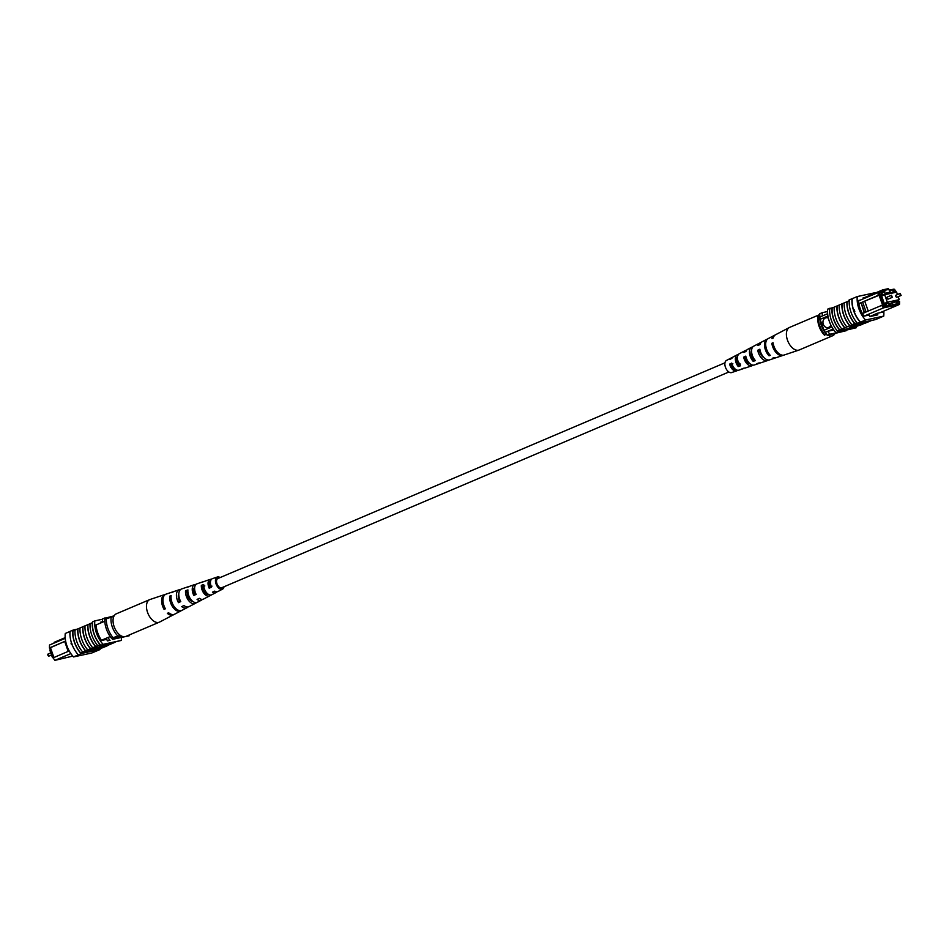 <?xml version="1.0" encoding="UTF-8"?>
<svg xmlns="http://www.w3.org/2000/svg" width="949" height="949" viewBox="0 0 949 949"><rect width="100%" height="100%" fill="white"/><g stroke="black" fill="none" stroke-linecap="round" stroke-linejoin="round"><path stroke-width="1.42" d="M732.474 367.951A4.994 2.871 67 0 0 732.035 365.816A4.994 2.871 67 0 0 731.43 364.463M724.965 362.803L217.843 578.534A4.994 2.871 67 0 0 216.965 583.742A4.994 2.871 67 0 0 221.758 587.728L728.868 371.996M53.535 657.159L52.385 657.408L49.739 649.899L50.819 649.448M52.385 657.408L53.464 656.957M70.855 653.576L54.912 660.35L72.776 656.103M53.049 657.894L54.912 660.35L53.049 657.894L69.23 650.943M53.702 657.621L50.451 647.681L53.915 657.527M49.431 648.06L49.514 645.023L49.431 648.06L50.273 647.882M65.635 641.085L65.066 641.322L68.553 651.239M101.413 640.29L110.203 636.554M96.039 624.952L104.805 621.227M109.977 640.35L107.356 640.907L106.798 639.341L101.745 640.433M54.164 643.042L54.081 642.366L65.173 637.645M49.514 645.023L65.232 638.345M129.218 634.988A19.976 11.495 -113 0 1 129.218 635.771L112.54 639.353A19.976 11.495 -113 0 1 111.602 638.096M112.54 639.353L129.218 635.771M110.037 640.421A19.976 11.495 -113 0 1 107.984 637.503M102.587 622.176A19.668 11.317 -113 0 1 102.456 618.89L114.129 615.854M104.959 619.294A19.668 11.317 -113 0 1 104.959 617.823M54.081 642.366L54.307 642.995M50.451 647.681L65.042 641.287L49.526 647.882M64.746 641.607L68.209 651.453M120.369 635.367L111.401 638.143A18.316 10.534 -113 0 1 104.793 619.377L111.175 617.158A14.982 8.624 67 0 0 117.795 635.925M113.75 616.601L111.175 617.158M112.907 637.503A18.316 10.534 -113 0 1 106.3 618.736M121.413 635.984L111.401 638.143M71.472 644.679L71.021 643.09L71.91 643.6M99.716 649.614A20.285 11.661 -113 0 1 99.704 649.685L91.721 653.019L73.524 656.933L81.294 653.624A19.976 11.495 -113 0 1 73.037 630.16L73.536 629.946A19.976 11.495 67 0 0 73.453 630.812L74.995 630.148A20.285 11.661 67 0 0 76.762 641.512A20.285 11.661 67 0 0 82.705 652.01L85.671 650.789A19.976 11.495 -113 0 1 79.68 640.302A19.976 11.495 -113 0 1 77.96 628.89L80.013 628.024A20.285 11.661 67 0 0 81.768 639.377A20.285 11.661 67 0 0 87.723 649.875L90.689 648.653A19.976 11.495 -113 0 1 84.698 638.167A19.976 11.495 -113 0 1 82.978 626.755L85.019 625.889M87.996 624.62L85.03 625.842A20.285 11.661 67 0 0 86.786 637.242A20.285 11.661 67 0 0 92.741 647.74L95.707 646.518A19.976 11.495 -113 0 1 89.716 636.032A19.976 11.495 -113 0 1 87.996 624.62L90.036 623.754A20.285 11.661 67 0 0 91.804 635.106A20.285 11.661 67 0 0 97.747 645.605L100.214 644.608A19.976 11.495 67 0 0 100.855 645.308L103.109 644.347A19.976 11.495 -113 0 1 94.841 620.883L102.445 619.246M90.036 623.707L92.29 622.746A20.285 11.661 67 0 0 94.058 634.146A20.285 11.661 67 0 0 100.001 644.644M87.782 624.667A20.285 11.661 67 0 0 89.538 636.067A20.285 11.661 67 0 0 95.493 646.566M82.705 652.01L81.163 652.71A19.976 11.495 -113 0 0 81.804 653.41L81.092 653.683A20.285 11.661 67 0 1 74.496 642.473A20.285 11.661 67 0 1 72.824 630.195L70.06 631.358A20.285 11.661 67 0 0 71.744 643.636A20.285 11.661 67 0 0 78.34 654.857L78.542 654.798M74.995 630.112L77.759 628.938A20.285 11.661 67 0 0 79.514 640.338A20.285 11.661 67 0 0 85.469 650.836M80.013 627.977L82.765 626.803A20.285 11.661 67 0 0 84.532 638.202A20.285 11.661 67 0 0 90.475 648.701M100.048 648.962A19.976 11.495 -113 0 1 99.989 649.496L99.491 649.709M92.29 622.746L92.504 622.71A19.976 11.495 -113 0 1 92.587 621.844L94.841 620.883M86.656 652.236L94.402 648.938L92.338 649.389L92.065 648.606L93.085 648.167L95.671 647.609L95.944 648.392L86.656 652.236L86.383 651.453L92.195 648.986M95.707 647.716L98.862 646.921L99.135 647.704L89.669 651.061M98.933 647.135L100.036 646.744M105.505 645.64L106.691 645.237L106.976 646.02L96.039 650.184L106.976 646.02M102.16 646.957L104.378 646.115M104.805 644.454L99.859 646.245L100.131 647.028L104.876 646.008L107.925 644.205L100.131 647.028M106.881 645.747L115.126 642.236M97.747 645.605L95.707 646.518M92.741 647.74L90.689 648.653M87.723 649.875L85.671 650.789M81.163 652.71L86.418 651.572M96.739 650.884L99.704 649.685M73.524 656.933A19.976 11.495 -113 0 1 65.267 633.469L70.06 631.429M81.092 653.683L78.34 654.857M121.448 637.965A19.976 11.495 -113 0 1 121.306 640.433L103.109 644.347M100.855 645.308L121.306 640.433M92.504 622.71A19.976 11.495 67 0 0 100.214 644.608M76.632 629.282L73.536 629.946M107.32 640.824L109.598 639.851M101.543 640.48A19.976 11.495 -113 0 1 96.027 624.833L96.62 624.715M100.985 622.852L100.736 622.141L102.551 621.749M81.804 653.41L99.989 649.496M101.899 648.072L97.64 649.662L101.899 648.072M98.21 649.211L97.569 649.484M106.454 646.127L106.181 645.344M102.919 647.633L102.646 646.85M91.223 651.251L101.697 647.135L94.402 650.563L100.713 647.562L91.163 651.097M101.934 646.305L102.207 647.088L101.555 646.72M89.847 651.548L97.593 648.25L95.529 648.701L96.549 648.262L96.276 647.479M96.549 648.262L99.135 647.704M92.338 649.389L93.358 648.95L93.085 648.167M93.358 648.95L95.944 648.392M85.92 625.462L76.667 629.401M165.506 594.394A11.02 6.335 67 0 0 164.818 594.548L150.037 599.495A12.266 7.058 67 0 0 149.74 599.602L116.312 613.825A12.266 7.058 67 0 0 113.892 616.292A12.266 7.058 67 0 0 115.908 630.421A12.266 7.058 67 0 0 125.909 636.399L159.337 622.176A12.266 7.058 67 0 0 159.634 622.046L173.442 614.81A11.02 6.335 67 0 0 174.035 614.43M149.74 599.602A12.266 7.058 67 0 0 147.32 602.069A12.266 7.058 67 0 0 150.915 618.451A12.266 7.058 67 0 0 159.337 622.176M203.323 590.076A6.204 3.571 -113 0 1 203.596 590.764M187.819 596.28L188.59 595.972A6.892 3.962 -113 0 1 189.575 599.317M214.083 591.417A5.611 3.227 67 0 0 214.996 591.274M208.448 594.347A5.908 3.393 -113 0 1 204.687 592.461A5.908 3.393 -113 0 1 202.54 586.79L201.354 585.331A7.758 4.46 -113 0 0 204.142 593.6A7.758 4.46 -113 0 0 209.658 595.865L203.513 599.08A8.316 4.781 -113 0 1 199.361 598.333L197.072 599.412A8.505 4.887 67 0 0 201.366 600.207A8.505 4.887 67 0 0 202.339 599.4M192.837 601.417A6.596 3.796 -113 0 1 189.515 599.246A6.596 3.796 -113 0 1 187.119 592.603L185.577 590.705A9.063 5.208 -113 0 0 188.792 600.764A9.063 5.208 -113 0 0 195.233 603.41L189.088 606.625A9.609 5.528 -113 0 1 183.999 605.545L181.71 606.613A9.81 5.635 67 0 0 186.941 607.751A9.81 5.635 67 0 0 187.926 606.98M178.27 596.601A7.295 4.199 -113 0 1 178.661 597.051A7.295 4.199 -113 0 1 179.254 597.858M193.821 591.642A6.596 3.796 -113 0 1 194.996 593.789M210.642 584.643A5.801 3.333 67 0 0 210.37 584.287A5.801 3.333 67 0 0 209.171 583.137M218.768 578.143A5.291 3.037 67 0 0 217.807 578.238A5.291 3.037 67 0 0 218.246 586.387A5.291 3.037 67 0 0 221.936 587.965A5.291 3.037 67 0 0 222.671 587.336M181.389 610.575A10.356 5.955 -113 0 1 180.808 610.966L174.663 614.169A10.913 6.275 -113 0 1 168.637 612.746L167.332 613.351A11.02 6.335 67 0 0 173.442 614.81M188.471 597.68A9.81 5.635 67 0 0 187.89 596.245M224.035 586.755A6.596 3.796 -113 0 1 222.541 589.127L217.938 591.535A7.011 4.033 -113 0 1 214.735 591.108L212.446 592.188A7.201 4.14 67 0 0 215.791 592.662A7.201 4.14 67 0 0 216.74 591.808M222.541 589.127A6.596 3.796 -113 0 1 217.855 587.194A6.596 3.796 -113 0 1 217.38 576.992A6.596 3.796 -113 0 1 220.132 577.561M201.354 585.331L203.703 584.537A7.568 4.354 67 0 0 206.419 592.532A7.568 4.354 67 0 0 211.805 594.75A7.568 4.354 67 0 0 211.971 594.643L209.859 595.747A7.758 4.46 -113 0 1 209.658 595.865M185.577 590.705L187.926 589.898A8.861 5.101 67 0 0 191.081 599.697A8.861 5.101 67 0 0 197.38 602.295L201.366 600.207M195.233 603.41A9.063 5.208 -113 0 0 195.708 603.101L197.819 602.01M180.808 610.966A10.356 5.955 -113 0 1 173.442 607.929A10.356 5.955 -113 0 1 169.812 596.091L171.152 595.628A10.249 5.896 67 0 0 174.746 607.324A10.249 5.896 67 0 0 182.03 610.314L186.941 607.751M193.762 589.151A9.063 5.208 -113 0 1 194.142 589.602A9.063 5.208 -113 0 1 194.77 590.432M209.124 584.56A7.758 4.46 -113 0 1 210.429 586.826M211.425 579.317A7.201 4.14 67 0 0 210.156 579.412L205.886 580.835A7.568 4.354 67 0 0 205.352 581.085L203.003 581.891A7.758 4.46 -113 0 1 203.584 581.607A7.758 4.46 -113 0 1 204.213 581.476M195.968 584.43A8.505 4.887 67 0 0 194.711 584.572L190.441 585.996A8.861 5.101 67 0 0 189.575 586.458L187.226 587.265A9.063 5.208 -113 0 1 188.151 586.767A9.063 5.208 -113 0 1 189.159 586.601M180.512 589.554A9.81 5.635 67 0 0 179.278 589.72L174.023 591.476A10.249 5.896 67 0 0 172.801 592.188L171.461 592.651A10.356 5.955 -113 0 1 172.706 591.915A10.356 5.955 -113 0 1 173.394 591.761M164.818 594.548A11.02 6.335 67 0 0 164.094 609.4L165.399 608.784A10.913 6.275 -113 0 1 166.134 594.11L172.706 591.915M179.278 589.72A9.81 5.635 67 0 0 178.471 602.662L180.761 601.595A9.609 5.528 -113 0 1 181.579 588.961L188.151 586.767M194.711 584.572A8.505 4.887 67 0 0 193.845 595.462L196.135 594.382A8.316 4.781 -113 0 1 197.012 583.801L203.584 581.607M210.156 579.412A7.201 4.14 67 0 0 209.219 588.238L211.508 587.158A7.011 4.033 -113 0 1 212.457 578.641L217.38 576.992M194.616 589.199A6.501 3.737 67 0 0 193.869 588.653M187.938 592.295L187.119 592.603M204.842 585.924L202.54 586.79M178.792 593.73A6.999 4.021 67 0 0 179.349 600.824L180.191 600.456M194.699 587.123A6.311 3.63 67 0 0 194.545 593.991L195.696 593.469M210.607 580.942A5.611 3.227 67 0 0 209.741 587.146L211.995 586.126M171.034 597.585L169.812 596.091M209.859 595.747L208.958 594.632M164.865 607.787L164.094 609.4M179.349 600.824L178.471 602.662M194.545 593.991L193.845 595.462M209.741 587.146L209.219 588.238M887.22 297.073A1.127 0.652 67 0 0 888.098 299.137M895.975 295.186A1.127 0.652 67 0 0 896.852 297.251M897.457 294.546L896.615 292.15L884.682 294.724L887.315 302.233L899.261 299.659L898.217 296.681M899.261 299.659L888.786 304.119M884.682 294.724L881.645 296.005M887.315 302.233L884.29 303.514M828.37 318.152A4.994 4.057 -102.1 0 0 825.986 317.796A4.994 4.057 -102.1 0 0 825.381 317.986A4.994 4.057 -102.1 0 0 823.163 323.917A4.994 4.057 -102.1 0 0 828.086 327.559A4.994 4.057 -102.1 0 0 828.691 327.369A4.994 4.057 -102.1 0 0 830.826 324.973M825.998 317.796A4.994 4.057 -102.1 0 0 825.405 317.986A4.994 4.057 -102.1 0 0 823.174 323.906A4.994 4.057 -102.1 0 0 828.097 327.559M862.594 302.055L861.087 302.695L864.586 312.612L866.081 311.972L862.617 301.996L878.133 295.388L878.133 292.529L883.246 291.438L882.7 289.872L888.383 288.65L888.893 289.386L884.349 290.37L884.895 291.924L879.545 293.087L879.545 294.937L880.387 294.748L883.91 304.759L883.068 304.937L884.278 306.527L899.545 303.253L899.533 301.402L898.703 301.58L898.181 300.121M880.091 312.672L899.45 304.439L883.531 307.867L864.183 316.1M884.278 306.527L883.531 307.867L881.668 305.4L866.081 311.972M864.586 312.612L862.427 313.585M858.501 300.88L878.133 292.529L879.545 293.087M858.869 303.597L861.075 302.66L864.231 312.814M895.465 292.399L895.168 291.568L896.01 291.39L894.812 289.801L889.45 290.952L888.893 289.386M897.469 300.418L898.11 302.209L896.781 302.494L896.497 301.711L888.822 304.214L888.537 303.431L885.891 304L886.164 304.783L884.836 305.068L881.004 294.166L882.321 293.882L881.087 294.415M881.526 295.673L885.251 294.095L882.606 294.665L882.321 293.882M885.251 294.095L884.978 293.312L890.281 292.173L881.597 295.863M890.814 293.395L893.211 292.375L890.565 292.956L890.281 292.173M893.211 292.375L892.938 291.604L894.266 291.307L894.705 292.565M894.266 291.307L893.021 291.841M827.647 313.728L819.9 317.025A17.651 10.154 67 0 0 820.102 319.339L823.957 330.288A17.651 10.154 67 0 0 825.298 332.352A19.976 11.495 67 0 0 827.35 335.282L846.532 330.62A19.976 11.495 67 0 0 846.532 330.311M827.931 316.005L820.102 319.339M831.846 326.931L823.957 330.288M833.139 329.018L825.298 332.352M833.827 329.991L827.801 331.284A19.976 11.495 67 0 0 829.853 334.214L827.35 335.282M863.293 298.128L882.7 289.872L884.349 290.37M889.166 290.157L894.053 289.113L894.812 289.801M827.552 311.545L822.273 312.672A19.976 11.495 67 0 0 822.403 315.958M822.273 312.672L819.758 313.739A19.976 11.495 67 0 0 819.9 317.025M829.853 334.214L846.532 330.62M890.565 292.956L888.169 293.965M882.606 294.665L881.36 295.186M893.851 302.292L889.842 303.988M885.891 304L884.646 304.522M895.263 291.841L896.01 291.39M879.545 294.937L878.133 295.388M862.617 301.996L880.387 294.748M882.558 305.103L879.071 295.198M864.776 301.272L868.24 311.106M881.668 305.4L883.068 304.937M858.892 303.775L860.767 302.98M884.895 291.924L883.246 291.438M899.45 304.439L899.545 303.253M817.967 316.492L819.592 315.293A18.316 10.534 67 0 0 826.211 334.06L826.401 334.024M818.097 315.934A18.316 10.534 67 0 0 824.705 334.7L826.211 334.06M824.705 334.7L826.935 334.748M824.574 335.258A14.982 8.624 -113 0 1 817.884 317.073L817.967 316.349M854.266 309.896L854.812 311.462L853.898 310.952L854.361 309.86M854.812 311.462L853.898 310.952A19.976 11.495 -113 0 1 852.261 298.674L857.279 296.551A19.976 11.495 67 0 0 865.547 320.003L860.529 322.138A19.976 11.495 -113 0 1 853.898 310.952M849.284 299.943L849.011 300.062A19.976 11.495 -113 0 0 848.928 300.928L829.663 309.077A20.285 11.661 -113 0 0 837.374 330.976L839.841 329.967A19.976 11.495 -113 0 1 832.131 308.069M857.777 323.312L860.328 322.209A20.285 11.661 -113 0 1 852.048 298.71L849.296 299.884A20.285 11.661 67 0 0 857.564 323.372L857.267 323.526A19.976 11.495 67 0 1 856.639 322.826L854.883 323.573A19.976 11.495 -113 0 1 847.172 301.675M850.292 327.002L861.229 322.838L850.292 327.002L850.019 326.219L857.018 323.241M854.942 325.626L852.605 326.124M851.49 326.61L849.058 328.034L849.331 328.817L856.959 325.495M841.941 303.846A20.285 11.661 67 0 0 849.663 325.744L844.859 327.832A19.976 11.495 -113 0 1 837.137 305.934M836.935 305.981A20.285 11.661 67 0 0 844.646 327.88L844.859 327.832M844.646 327.88L839.841 329.967M833.874 307.322L827.694 309.125A19.976 11.495 67 0 0 835.962 332.589L838.216 331.628A19.976 11.495 -113 0 1 837.587 330.928L837.374 330.976M837.587 330.928L849.201 328.425M852.178 327.785L862.356 324.404M868.987 321.545A20.285 11.661 -113 0 1 868.987 321.592L864.812 323.324M868.987 321.592L871.751 320.406M846.959 301.711A20.285 11.661 67 0 0 854.669 323.609L854.883 323.573M854.669 323.609L849.865 325.697A19.976 11.495 -113 0 1 842.154 303.799M839.189 305.02A20.285 11.661 67 0 0 846.899 326.919M844.207 302.885A20.285 11.661 67 0 0 851.917 324.783M860.328 322.209L857.564 323.372M834.171 307.156A20.285 11.661 67 0 0 841.882 329.054M865.547 320.003L883.733 316.088A19.976 11.495 67 0 0 883.756 311.118M875.678 292.85A19.976 11.495 67 0 0 875.476 292.636L857.279 296.551M883.733 316.088L875.464 319.611L857.267 323.526M875.963 319.398L878.94 318.2M829.96 308.164A19.976 11.495 67 0 0 829.877 308.983M856.496 326.859A19.976 11.495 -113 0 1 856.413 327.713L835.962 332.589M838.216 331.628L856.413 327.713M860.375 300.086L858.465 300.501A19.976 11.495 67 0 0 863.981 316.136L869.237 315.009L869.782 316.575L877.837 314.843L877.291 313.277L869.806 316.563M877.291 313.277L882.546 312.138A19.976 11.495 67 0 0 882.511 311.64M864.942 297.417L863.175 297.796L863.507 298.757M861.17 322.684L860.98 322.079M855.369 324.949L859.628 323.372L855.369 324.949M858.952 323.514L859.628 323.372M865.524 321.877L855.571 325.898L865.476 321.758M855.571 325.898L854.776 325.151M858.133 325.317L867.422 321.474L860.719 324.76L858.05 325.104M861.312 324.629L870.613 320.786L861.277 324.522M857.125 325.993L852.392 327.014L852.143 326.326M852.392 327.014L849.331 328.817M844.337 302.826L841.87 303.882M831.917 308.117A20.285 11.661 67 0 0 839.628 330.015M834.906 333.657A12.266 7.058 -113 0 1 832.688 335.732L799.26 349.956A12.266 7.058 -113 0 1 798.963 350.074A12.266 7.058 -113 0 1 794.04 349.137A12.266 7.058 -113 0 1 786.401 333.621A12.266 7.058 -113 0 1 789.366 327.524A12.266 7.058 -113 0 1 789.663 327.381L819.758 314.582M746.163 357.643L745.19 358.093A6.204 3.571 67 0 0 750.232 363.894M760.291 351.118L759.651 351.415A6.892 3.962 67 0 0 764.253 357.868M732.889 363.787L730.742 364.784A5.504 3.167 67 0 0 735.878 369.552M754.064 358.888L753.269 359.185A6.501 3.737 -113 0 1 751.027 352.66A6.501 3.737 -113 0 1 751.584 350.454M740.552 364.036L738.334 364.891A5.801 3.333 -113 0 1 736.531 359.303A5.801 3.333 -113 0 1 737.551 356.67M759.603 362.957A8.861 5.101 -113 0 1 758.559 363.562L754.289 364.997A8.505 4.887 -113 0 1 745.784 356.124L743.684 357.156A8.316 4.781 67 0 0 751.988 365.756A8.316 4.781 67 0 0 753.031 365.128M798.963 350.074L784.182 355.009A11.02 6.335 -113 0 1 773.032 342.719L771.834 343.313A10.913 6.275 67 0 0 782.866 355.448A10.913 6.275 67 0 0 783.494 355.163M775.606 357.797A10.249 5.896 -113 0 1 774.977 358.081L769.722 359.837A9.81 5.635 -113 0 1 759.852 349.196L757.753 350.228A9.609 5.528 67 0 0 767.421 360.608A9.609 5.528 67 0 0 768.488 360.003M743.114 368.722A7.568 4.354 -113 0 1 741.928 368.841L744.158 368.07A7.568 4.354 -113 0 1 743.114 368.722L738.844 370.157A7.201 4.14 -113 0 1 731.726 363.064L729.639 364.096A7.011 4.033 67 0 0 736.543 370.917A7.011 4.033 67 0 0 737.575 370.24M732.26 357.761A7.011 4.033 67 0 0 731.062 358.034L726.459 360.442A6.596 3.796 67 0 0 724.858 363.716A6.596 3.796 67 0 0 727.053 370.252A6.596 3.796 67 0 0 731.62 372.566L736.543 370.917M744.158 368.07A7.758 4.46 67 0 0 745.416 367.963L751.988 365.756M758.559 363.562A8.861 5.101 -113 0 1 756.851 363.657L759.07 362.886A9.063 5.208 67 0 0 760.849 362.803L767.421 360.608M774.977 358.081A10.249 5.896 -113 0 1 772.723 358.117L773.993 357.678A10.356 5.955 67 0 0 776.294 357.643L782.866 355.448M774.965 335.127A10.913 6.275 67 0 0 774.337 335.388L768.192 338.603A10.356 5.955 67 0 0 765.689 343.752A10.356 5.955 67 0 0 770.315 355.377L769.046 355.816A10.249 5.896 -113 0 1 764.491 344.345A10.249 5.896 -113 0 1 766.97 339.244A10.249 5.896 -113 0 1 767.611 338.983M761.074 342.589A9.609 5.528 67 0 0 759.912 342.933L753.767 346.148A9.063 5.208 67 0 0 751.572 350.656A9.063 5.208 67 0 0 755.404 360.584L753.186 361.355A8.861 5.101 -113 0 1 749.473 351.688A8.861 5.101 -113 0 1 751.62 347.275A8.861 5.101 -113 0 1 752.794 346.943M746.661 350.169A8.316 4.781 67 0 0 745.487 350.478L739.342 353.692A7.758 4.46 67 0 0 737.468 357.559A7.758 4.46 67 0 0 740.481 365.78L738.263 366.551A7.568 4.354 -113 0 1 735.368 358.58A7.568 4.354 -113 0 1 737.195 354.819A7.568 4.354 -113 0 1 738.393 354.523M774.337 335.388A10.913 6.275 67 0 0 772.011 338.615L773.21 338.034A11.02 6.335 -113 0 1 775.558 334.748L789.366 327.524M759.912 342.933A9.609 5.528 67 0 0 757.943 345.543L760.03 344.511A9.81 5.635 -113 0 1 762.059 341.806L766.97 339.244M745.487 350.478A8.316 4.781 67 0 0 743.874 352.459L745.973 351.427A8.505 4.887 -113 0 1 747.634 349.362L751.62 347.275M751.822 353.467A8.316 4.781 67 0 0 751.039 352.506M731.062 358.034A7.011 4.033 67 0 0 729.828 359.398L731.916 358.366A7.201 4.14 -113 0 1 733.209 356.907L737.195 354.819M738.014 363.704A7.011 4.033 67 0 0 736.638 360.881M761.822 355.875A6.596 3.796 67 0 0 761.418 353.953M760.529 351.877A6.596 3.796 67 0 0 760.125 351.189M745.938 360.051A5.908 3.393 67 0 0 745.404 358.793M731.584 364.392A5.291 3.037 -113 0 1 732.675 368.176M753.364 357.714L752.687 357.975A6.204 3.571 67 0 0 751.24 354.843M739.508 363.123L737.207 364.025M736.566 358.781A5.611 3.227 -113 0 1 737.634 359.73M832.688 335.732A12.266 7.058 -113 0 1 827.896 335.163M773.316 344.238L771.834 343.313M759.651 351.415L757.753 350.228M745.19 358.093L743.684 357.156M730.742 364.784L729.639 364.096M769.117 354.001L769.046 355.816M753.269 359.185L753.186 361.355M738.334 364.891L738.263 366.551M48.102 654.027A1.127 0.652 67 0 0 48.98 656.103M892.451 297.132A1.127 0.652 -113 0 1 891.396 295.293M901.206 295.246A1.127 0.652 -113 0 1 900.15 293.407M50.783 652.876L48.031 654.051L48.755 656.186L51.543 655.012M95.73 649.389L96.003 650.172M215.791 592.662L211.805 594.75M888.039 299.172L892.214 297.393L891.491 295.258L887.149 297.096M896.793 297.286L900.969 295.519L900.245 293.371L895.903 295.21"/></g></svg>

